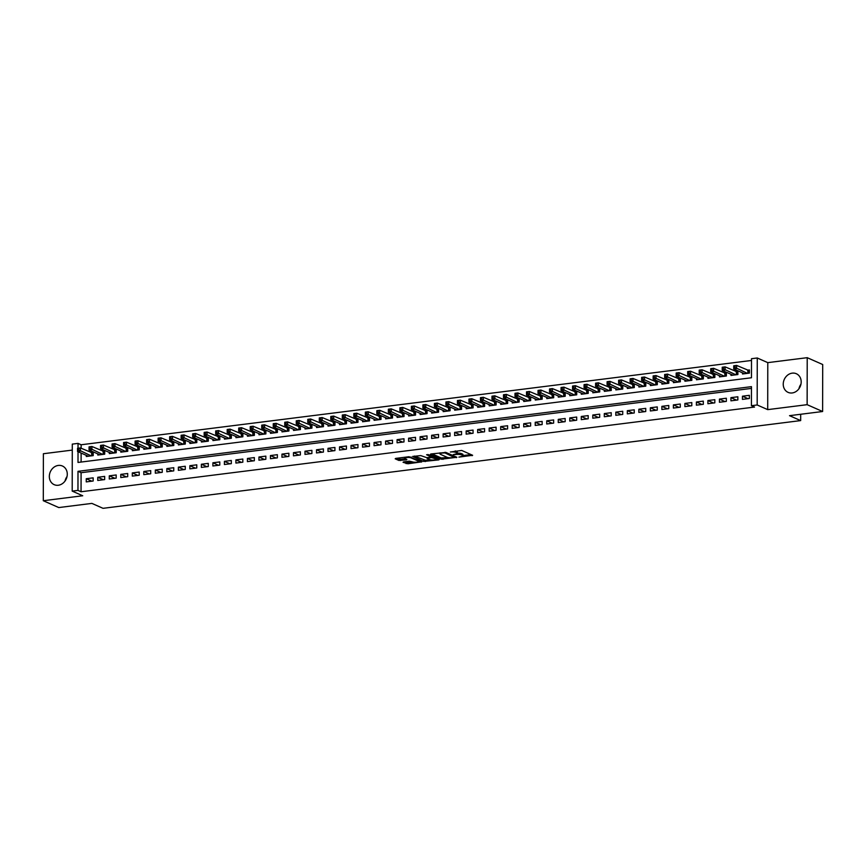 <?xml version="1.0" encoding="UTF-8"?>
<svg xmlns="http://www.w3.org/2000/svg" width="866" height="866" viewBox="0 0 866 866"><rect width="100%" height="100%" fill="white"/><g stroke="black" fill="none" stroke-linecap="round" stroke-linejoin="round"><path stroke-width="1.3" d="M458.893 457.118L472.63 455.289L461.697 450.45L450.352 452.009A4.103 0.974 -179.9 0 1 455.917 452.42L456.826 452.821A4.103 0.974 -179.9 0 1 457.313 453.286A4.103 0.974 -179.9 0 1 455.159 454.13L453.232 454.618L456.003 454.509A4.103 0.974 -179.9 0 1 461.567 454.921L462.476 455.321A4.103 0.974 -179.9 0 1 462.964 455.776A4.103 0.974 -179.9 0 1 460.809 456.631L458.893 457.118M58.293 485.252A10.197 8.725 -66.2 0 0 67.028 476.571A10.197 8.725 -66.2 0 0 62.428 466.016A10.197 8.725 -66.2 0 0 58.325 465.432A10.197 8.725 -66.2 0 0 49.578 474.113A10.197 8.725 -66.2 0 0 54.19 484.668A10.197 8.725 -66.2 0 0 58.293 485.252M792.195 392.958A10.197 8.725 -66.2 0 0 800.931 384.288A10.197 8.725 -66.2 0 0 796.33 373.722A10.197 8.725 -66.2 0 0 792.228 373.149A10.197 8.725 -66.2 0 0 783.492 381.819A10.197 8.725 -66.2 0 0 788.092 392.374A10.197 8.725 -66.2 0 0 792.195 392.958M403.588 461.881L403.058 462.292L407.875 463.775L421.883 461.827L409.044 456.728L395.719 458.395L395.188 458.807L398.901 460.452L406.349 459.857L406.868 459.445L405.028 458.634A3.432 0.812 -179.9 0 1 404.617 458.255A3.432 0.812 -179.9 0 1 407.215 457.465A3.432 0.812 -179.9 0 1 411.069 457.876L418.278 461.058A3.432 0.812 -179.9 0 1 418.689 461.448A3.432 0.812 -179.9 0 1 416.091 462.228A3.432 0.812 -179.9 0 1 412.227 461.816L409.293 461.167L403.588 461.881M751.45 388.401L81.09 472.706L81.058 491.758L77.962 490.383L72.203 491.109L72.289 444.117L78.037 443.392L78.027 448.242M822.613 411.512L807.134 404.671L807.22 357.68L822.7 364.521L822.613 411.512L789.521 415.669L800.671 420.595L103.022 508.32L91.883 503.395L58.78 507.563L43.3 500.721L82.725 495.763L72.203 491.109M807.22 357.68L767.785 362.637L767.709 409.629L807.134 404.671M767.709 409.629L757.176 404.974L751.428 405.699L751.461 386.647L77.994 471.331L77.962 490.383M81.058 491.758L754.524 407.063L751.428 405.699M441.281 459.229L456.869 457.27L445.925 452.431L430.857 453.979L430.337 454.39L441.281 459.229L441.281 457.962L447.765 457.486M438.781 459.889L423.701 461.437L412.606 456.458L420.735 455.603L426.906 457.692L431.365 456.945L426.592 454.758L428.172 454.563L439.3 459.478L438.781 459.889L438.781 459.251M72.279 450.093L43.387 453.73L43.3 500.721M86.297 455.354L86.297 456.49L93.203 455.624L93.203 452.453L91.19 452.702M97.815 453.903L97.804 455.051L104.71 454.174L104.721 451.002L102.708 451.251M109.322 452.453L109.322 453.6L116.228 452.734L116.228 449.551L114.215 449.811M120.829 451.013L120.829 452.149L127.735 451.283L127.746 448.112L125.732 448.361M132.346 449.562L132.346 450.699L139.253 449.833L139.253 446.661L137.239 446.91M143.853 448.112L143.853 449.259L150.76 448.382L150.771 445.211L148.757 445.46M155.371 446.661L155.371 447.809L162.278 446.943L162.278 443.76L160.264 444.02M166.878 445.221L166.878 446.358L173.785 445.492L173.795 442.32L171.782 442.569M178.396 443.771L178.396 444.908L185.302 444.041L185.302 440.87L183.289 441.119M189.903 442.32L189.903 443.468L196.809 442.591L196.82 439.419L194.807 439.679M201.421 440.87L201.421 442.017L208.327 441.151L208.327 437.969L206.314 438.228M212.928 439.43L212.928 440.567L219.834 439.701L219.845 436.529L217.831 436.778M224.446 437.98L224.446 439.116L231.352 438.25L231.352 435.078L229.338 435.327M235.953 436.529L235.953 437.676L242.859 436.8L242.87 433.628L240.856 433.888M247.47 435.078L247.47 436.226L254.377 435.36L254.377 432.177L252.363 432.437M258.977 433.639L258.977 434.775L265.884 433.909L265.894 430.738L263.881 430.987M270.495 432.188L270.495 433.336L277.401 432.459L277.401 429.287L275.388 429.536M282.002 430.738L282.002 431.885L288.908 431.019L288.919 427.836L286.906 428.096M293.52 429.287L293.52 430.434L300.426 429.568L300.426 426.397L298.413 426.646M305.027 427.847L305.027 428.984L311.933 428.118L311.944 424.946L309.931 425.195M316.545 426.397L316.545 427.544L323.451 426.667L323.451 423.496L321.438 423.745M328.052 424.946L328.052 426.094L334.958 425.228L334.969 422.045L332.955 422.305M339.569 423.506L339.569 424.643L346.476 423.777L346.476 420.605L344.462 420.854M351.076 422.056L351.076 423.193L357.983 422.327L357.994 419.155L355.98 419.404M362.594 420.605L362.594 421.753L369.501 420.876L369.501 417.704L367.487 417.964M374.101 419.155L374.101 420.302L381.008 419.436L381.018 416.254L378.994 416.514M385.619 417.715L385.608 418.852L392.525 417.986L392.525 414.814L390.512 415.063M397.126 416.265L397.126 417.401L404.032 416.535L404.043 413.363L402.019 413.612M408.644 414.814L408.633 415.961L415.55 415.085L415.55 411.913L413.537 412.173M420.151 413.363L420.151 414.511L427.057 413.645L427.068 410.462L425.044 410.722M431.669 411.924L431.658 413.06L438.575 412.194L438.575 409.023L436.561 409.272M443.175 410.473L443.175 411.621L450.082 410.744L450.093 407.572L448.068 407.821M454.693 409.023L454.682 410.17L461.589 409.304L461.6 406.122L459.586 406.381M466.2 407.572L466.2 408.72L473.107 407.854L473.107 404.682L471.093 404.931M477.718 406.132L477.707 407.269L484.614 406.403L484.624 403.231L482.611 403.48M489.225 404.682L489.225 405.829L496.131 404.952L496.131 401.781L494.118 402.03M500.743 403.231L500.732 404.379L507.638 403.513L507.649 400.33L505.636 400.59M512.25 401.792L512.25 402.928L519.156 402.062L519.156 398.89L517.143 399.139M523.757 400.341L523.757 401.478L530.663 400.612L530.674 397.44L528.661 397.689M535.275 398.89L535.275 400.038L542.181 399.161L542.181 395.989L540.168 396.249M546.782 397.44L546.782 398.587L553.688 397.721L553.699 394.539L551.685 394.799M558.299 396L558.299 397.137L565.206 396.271L565.206 393.099L563.192 393.348M569.806 394.55L569.806 395.686L576.713 394.82L576.724 391.649L574.71 391.897M581.324 393.099L581.324 394.246L588.231 393.37L588.231 390.198L586.217 390.458M592.831 391.649L592.831 392.796L599.737 391.93L599.748 388.747L597.735 389.007M604.349 390.209L604.349 391.345L611.255 390.479L611.255 387.308L609.242 387.557M615.856 388.758L615.856 389.906L622.762 389.029L622.773 385.857L620.76 386.106M627.374 387.308L627.374 388.455L634.28 387.589L634.28 384.407L632.267 384.666M638.881 385.857L638.881 387.005L645.787 386.139L645.798 382.956L643.784 383.216M650.398 384.417L650.398 385.554L657.305 384.688L657.305 381.516L655.291 381.765M661.905 382.967L661.905 384.114L668.812 383.237L668.823 380.066L666.809 380.315M673.423 381.516L673.423 382.664L680.33 381.798L680.33 378.615L678.316 378.875M684.93 380.077L684.93 381.213L691.837 380.347L691.847 377.175L689.834 377.424M696.448 378.626L696.448 379.763L703.354 378.897L703.354 375.725L701.341 375.974M707.955 377.175L707.955 378.323L714.861 377.446L714.872 374.274L712.859 374.523M719.473 375.725L719.473 376.872L726.379 376.006L726.379 372.824L724.366 373.084M730.98 374.285L730.98 375.422L737.886 374.556L737.897 371.384L735.883 371.633M742.443 399.378L749.361 398.512L749.361 395.329L742.454 396.206L742.443 399.378M730.936 400.828L737.843 399.951L737.854 396.78L730.936 397.646L730.936 400.828M719.419 402.268L726.336 401.402L726.336 398.23L719.43 399.096L719.419 402.268M707.912 403.718L714.818 402.852L714.829 399.681L707.912 400.547L707.912 403.718M696.394 405.169L703.311 404.303L703.311 401.12L696.405 401.997L696.394 405.169M684.887 406.619L691.793 405.743L691.804 402.571L684.898 403.437L684.887 406.619M673.38 408.059L680.286 407.193L680.286 404.021L673.38 404.887L673.38 408.059M661.862 409.51L668.769 408.644L668.779 405.461L661.873 406.338L661.862 409.51M650.355 410.96L657.262 410.094L657.262 406.912L650.355 407.778L650.355 410.96M638.837 412.4L645.744 411.534L645.755 408.362L638.848 409.228L638.837 412.4M627.33 413.851L634.237 412.985L634.237 409.813L627.33 410.679L627.33 413.851M615.813 415.301L622.719 414.435L622.73 411.253L615.823 412.129L615.813 415.301M604.306 416.752L611.212 415.875L611.212 412.703L604.306 413.569L604.306 416.752M592.788 418.191L599.694 417.325L599.705 414.154L592.799 415.02L592.788 418.191M581.281 419.642L588.187 418.776L588.187 415.604L581.281 416.47L581.281 419.642M569.763 421.093L576.669 420.226L576.68 417.044L569.774 417.921L569.763 421.093M558.256 422.543L565.162 421.666L565.162 418.495L558.256 419.361L558.256 422.543M546.738 423.983L553.645 423.117L553.655 419.945L546.749 420.811L546.738 423.983M535.231 425.433L542.138 424.567L542.138 421.396L535.231 422.262L535.231 425.433M523.714 426.884L530.62 426.018L530.631 422.835L523.724 423.712L523.714 426.884M512.207 428.334L519.113 427.458L519.113 424.286L512.207 425.152L512.207 428.334M500.689 429.774L507.595 428.908L507.606 425.736L500.7 426.602L500.689 429.774M489.182 431.225L496.088 430.359L496.088 427.176L489.182 428.053L489.182 431.225M477.664 432.675L484.57 431.809L484.581 428.627L477.675 429.493L477.664 432.675M466.157 434.126L473.063 433.249L473.063 430.077L466.157 430.943L466.157 434.126M454.639 435.566L461.546 434.7L461.556 431.528L454.65 432.394L454.639 435.566M443.132 437.016L450.039 436.15L450.039 432.968L443.132 433.844L443.132 437.016M431.614 438.467L438.521 437.59L438.532 434.418L431.625 435.284L431.614 438.467M420.107 439.906L427.014 439.04L427.014 435.869L420.107 436.735L420.107 439.906M408.59 441.357L415.496 440.491L415.507 437.319L408.6 438.185L408.59 441.357M397.083 442.807L403.989 441.941L403.989 438.759L397.083 439.636L397.083 442.807M385.565 444.258L392.471 443.381L392.482 440.209L385.576 441.075L385.565 444.258M374.058 445.698L380.964 444.832L380.975 441.66L374.058 442.526L374.058 445.698M362.54 447.148L369.457 446.282L369.457 443.111L362.551 443.977L362.54 447.148M351.033 448.599L357.939 447.733L357.95 444.55L351.033 445.427L351.033 448.599M339.515 450.049L346.432 449.173L346.432 446.001L339.526 446.867L339.515 450.049M328.008 451.489L334.915 450.623L334.925 447.451L328.008 448.317L328.008 451.489M316.491 452.94L323.408 452.074L323.408 448.891L316.501 449.768L316.491 452.94M304.984 454.39L311.89 453.524L311.901 450.342L304.984 451.208L304.984 454.39M293.477 455.841L300.383 454.964L300.383 451.792L293.477 452.658L293.477 455.841M281.959 457.28L288.865 456.414L288.876 453.243L281.97 454.109L281.959 457.28M270.452 458.731L277.358 457.865L277.358 454.682L270.452 455.559L270.452 458.731M258.934 460.182L265.84 459.305L265.851 456.133L258.945 456.999L258.934 460.182M247.427 461.621L254.333 460.755L254.333 457.584L247.427 458.45L247.427 461.621M235.909 463.072L242.816 462.206L242.826 459.034L235.92 459.9L235.909 463.072M224.402 464.522L231.309 463.656L231.309 460.474L224.402 461.351L224.402 464.522M212.884 465.973L219.791 465.096L219.802 461.924L212.895 462.79L212.884 465.973M201.377 467.413L208.284 466.547L208.284 463.375L201.377 464.241L201.377 467.413M189.86 468.863L196.766 467.997L196.777 464.825L189.871 465.692L189.86 468.863M178.353 470.314L185.259 469.448L185.259 466.265L178.353 467.142L178.353 470.314M166.835 471.764L173.741 470.887L173.752 467.716L166.846 468.582L166.835 471.764M155.328 473.204L162.234 472.338L162.234 469.166L155.328 470.032L155.328 473.204M143.81 474.655L150.716 473.789L150.727 470.617L143.821 471.483L143.81 474.655M132.303 476.105L139.209 475.239L139.209 472.057L132.303 472.923L132.303 476.105M120.785 477.556L127.692 476.679L127.703 473.507L120.796 474.373L120.785 477.556M109.278 478.995L116.185 478.129L116.185 474.958L109.278 475.824L109.278 478.995M97.761 480.446L104.667 479.58L104.678 476.397L97.771 477.274L97.761 480.446M93.16 477.848L86.254 478.714L86.254 481.897L93.16 481.02L93.16 477.848M751.504 360.462L81.133 444.767L81.133 448.252M81.123 453.059L81.101 462.054M742.498 372.835L742.498 373.971L749.404 373.105L749.404 369.934L747.39 370.183M800.671 420.595L800.682 414.262M800.725 385.099L800.725 384.536M81.133 444.767L78.037 443.392M78.027 451.695L78.005 462.444L751.472 377.76L751.504 358.708L757.263 357.983L757.176 404.974M767.785 362.637L757.263 357.983M81.09 472.706L77.994 471.331M742.454 396.206L748.051 398.674M730.936 397.646L736.533 400.124M719.43 399.096L725.026 401.564M707.912 400.547L713.508 403.015M696.405 401.997L702.001 404.465M684.898 403.437L690.483 405.916M673.38 404.887L678.976 407.356M661.873 406.338L667.459 408.806M650.355 407.778L655.952 410.257M638.848 409.228L644.434 411.696M627.33 410.679L632.927 413.147M615.823 412.129L621.409 414.598M604.306 413.569L609.902 416.048M592.799 415.02L598.384 417.488M581.281 416.47L586.877 418.938M569.774 417.921L575.36 420.389M558.256 419.361L563.853 421.839M546.749 420.811L552.335 423.279M535.231 422.262L540.828 424.73M523.724 423.712L529.31 426.18M512.207 425.152L517.803 427.631M500.7 426.602L506.285 429.071M489.182 428.053L494.778 430.521M477.675 429.493L483.26 431.972M466.157 430.943L471.754 433.411M454.65 432.394L460.236 434.862M443.132 433.844L448.729 436.312M431.625 435.284L437.211 437.763M420.107 436.735L425.704 439.203M408.6 438.185L414.186 440.653M397.083 439.636L402.679 442.104M385.576 441.075L391.161 443.554M374.058 442.526L379.654 444.994M362.551 443.977L368.137 446.445M351.033 445.427L356.63 447.895M339.526 446.867L345.123 449.346M328.008 448.317L333.605 450.785M316.501 449.768L322.098 452.236M304.984 451.208L310.58 453.687M293.477 452.658L299.073 455.126M281.97 454.109L287.555 456.577M270.452 455.559L276.048 458.027M258.945 456.999L264.531 459.478M247.427 458.45L253.024 460.918M235.92 459.9L241.506 462.368M224.402 461.351L229.999 463.819M212.895 462.79L218.481 465.269M201.377 464.241L206.974 466.709M189.871 465.692L195.456 468.16M178.353 467.142L183.949 469.61M166.846 468.582L172.431 471.061M155.328 470.032L160.924 472.5M143.821 471.483L149.407 473.951M132.303 472.923L137.9 475.402M120.796 474.373L126.382 476.852M109.278 475.824L114.875 478.292M97.771 477.274L103.357 479.742M86.254 478.714L91.85 481.193M798.95 388.726A10.197 8.725 113.8 0 1 800.953 384.212M65.047 481.02A10.197 8.725 113.8 0 1 67.05 476.506M462.964 455.776L462.974 454.509A4.103 0.974 -179.9 0 0 462.476 454.044L462.476 455.321M457.313 453.135A4.103 0.974 -179.9 0 1 461.567 453.643L462.476 454.044M457.313 453.286L457.313 452.009A4.103 0.974 -179.9 0 0 456.826 451.554L456.826 452.821M455.202 450.915A4.103 0.974 -179.9 0 1 455.917 451.143L456.826 451.554M462.974 455.57L471.007 454.563M431.961 453.838L441.281 457.962M454.249 457.454L445.016 452.929L442.158 453.048A4.103 0.974 -179.9 0 0 440.004 453.892A4.103 0.974 -179.9 0 0 440.491 454.358L447.051 457.259A4.103 0.974 -179.9 0 0 452.615 457.659L454.249 457.454M437.666 458.753L436.226 458.937M430.088 459.705L425.444 460.29L425.444 461.567M414.392 456.046L425.444 460.29M429.774 459.597A3.432 0.812 -179.9 0 0 433.628 460.008A3.432 0.812 -179.9 0 0 436.226 459.218A3.432 0.812 -179.9 0 0 435.815 458.839L431.539 457.584L427.079 458.33L429.774 459.597M432.069 456.285L431.539 457.584M396.823 458.266L400.644 459.305L405.234 458.731M404.693 461.74L407.875 462.498L412.508 461.924M418.689 461.145L420.097 460.961M733.794 367.541L734.942 367.4L734.942 366.134L733.794 366.275L733.729 368.959L733.74 365.788L736.62 365.42L736.609 368.602L733.729 368.959L744.511 373.722M749.404 370.735L736.62 365.42L734.942 366.134M747.39 373.365L734.942 367.4M722.276 368.992L723.435 368.851L723.435 367.574L722.287 367.725L722.222 370.41L722.222 367.238L725.102 366.87L725.102 370.042L722.222 370.41L732.993 375.173M737.897 372.185L725.102 366.87L723.435 367.574M735.873 374.805L723.435 368.851M710.769 370.442L711.917 370.291L711.917 369.024L710.769 369.165L710.705 371.86L710.715 368.678L713.595 368.321L713.584 371.492L710.705 371.86L721.486 376.613M726.379 373.636L713.595 368.321L711.917 369.024M724.366 376.255L711.917 370.291M699.252 371.882L700.41 371.741L700.41 370.475L699.263 370.616L699.198 373.3L699.198 370.128L702.077 369.771L702.077 372.943L699.198 373.3L709.968 378.063M714.872 375.075L702.077 369.771L700.41 370.475M712.848 377.706L700.41 371.741M687.745 373.333L688.892 373.192L688.892 371.915L687.745 372.066L687.68 374.751L687.691 371.579L690.57 371.211L690.559 374.393L687.68 374.751L698.461 379.514M703.354 376.526L690.57 371.211L688.892 371.915M701.341 379.156L688.892 373.192M676.227 374.783L677.385 374.642L677.385 373.365L676.238 373.517L676.173 376.201L676.173 373.019L679.052 372.661L679.052 375.833L676.173 376.201L686.944 380.964M691.847 377.977L679.052 372.661L677.385 373.365M689.823 380.596L677.385 374.642M664.72 376.234L665.867 376.082L665.867 374.816L664.72 374.956L664.655 377.652L664.666 374.469L667.545 374.112L667.534 377.284L664.655 377.652L675.437 382.404M680.33 379.427L667.545 374.112L665.867 374.816M678.316 382.047L665.867 376.082M653.202 377.673L654.36 377.533L654.36 376.266L653.213 376.407L653.148 379.091L653.148 375.92L656.027 375.563L656.027 378.734L653.148 379.091L663.919 383.855M668.823 380.867L656.027 375.563L654.36 376.266M666.798 383.497L654.36 377.533M641.695 379.124L642.843 378.983L642.843 377.706L641.695 377.857L641.63 380.542L641.641 377.37L644.52 377.002L644.51 380.185L641.63 380.542L652.412 385.305M657.305 382.317L644.52 377.002L642.843 377.706M655.291 384.937L642.843 378.983M630.177 380.575L631.336 380.423L631.336 379.156L630.188 379.308L630.123 381.993L630.123 378.81L633.003 378.453L633.003 381.625L630.123 381.993L640.894 386.756M645.798 383.768L633.003 378.453L631.336 379.156M643.774 386.388L631.336 380.423M618.67 382.025L619.818 381.874L619.829 380.607L618.67 380.748L618.605 383.432L618.616 380.261L621.496 379.903L621.485 383.075L618.605 383.432L629.387 388.195M634.28 385.208L621.496 379.903L619.829 380.607M632.267 387.838L619.818 381.874M607.153 383.465L608.311 383.324L608.311 382.058L607.163 382.198L607.098 384.883L607.098 381.711L609.978 381.343L609.978 384.526L607.098 384.883L617.869 389.646M622.773 386.658L609.978 381.343L608.311 382.058M620.749 389.289L608.311 383.324M595.646 384.915L596.793 384.775L596.804 383.497L595.646 383.649L595.581 386.333L595.592 383.162L598.471 382.794L598.46 385.965L595.581 386.333L606.362 391.096M611.255 388.109L598.471 382.794L596.804 383.497M609.242 390.728L596.793 384.775M584.128 386.366L585.286 386.214L585.286 384.948L584.139 385.089L584.074 387.784L584.074 384.601L586.953 384.244L586.953 387.416L584.074 387.784L594.845 392.547M599.748 389.559L586.953 384.244L585.286 384.948M597.724 392.179L585.286 386.214M572.621 387.816L573.768 387.665L573.779 386.398L572.621 386.539L572.556 389.224L572.567 386.052L575.446 385.695L575.435 388.866L572.556 389.224L583.338 393.987M588.231 390.999L575.446 385.695L573.779 386.398M586.217 393.629L573.768 387.665M561.114 389.256L562.261 389.115L562.261 387.849L561.114 387.99L561.049 390.674L561.049 387.503L563.928 387.134L563.928 390.317L561.049 390.674L571.82 395.437M576.724 392.45L563.928 387.134L562.261 387.849M574.699 395.08L562.261 389.115M549.596 390.707L550.744 390.566L550.754 389.289L549.596 389.44L549.531 392.125L549.542 388.953L552.421 388.585L552.411 391.757L549.531 392.125L560.313 396.888M565.206 393.9L552.421 388.585L550.754 389.289M563.192 396.52L550.744 390.566M538.089 392.157L539.237 392.006L539.237 390.739L538.089 390.88L538.024 393.575L538.035 390.393L540.904 390.036L540.904 393.207L538.024 393.575L548.795 398.338M553.699 395.351L540.904 390.036L539.237 390.739M551.674 397.97L539.237 392.006M526.571 393.597L527.719 393.456L527.73 392.19L526.571 392.33L526.517 395.015L526.517 391.843L529.397 391.486L529.386 394.658L526.517 395.015L537.288 399.778M542.181 396.79L529.397 391.486L527.73 392.19M540.168 399.421L527.719 393.456M515.064 395.048L516.212 394.907L516.212 393.629L515.064 393.781L514.999 396.466L515.01 393.294L517.879 392.926L517.879 396.108L514.999 396.466L525.77 401.229M530.674 398.241L517.879 392.926L516.212 393.629M528.65 400.871L516.212 394.907M503.547 396.498L504.694 396.357L504.705 395.08L503.547 395.232L503.492 397.916L503.492 394.744L506.372 394.376L506.361 397.548L503.492 397.916L514.263 402.679M519.156 399.691L506.372 394.376L504.705 395.08M517.143 402.311L504.694 396.357M492.04 397.949L493.187 397.797L493.187 396.531L492.04 396.671L491.975 399.367L491.985 396.184L494.854 395.827L494.854 398.999L491.975 399.367L502.745 404.119M507.649 401.142L494.854 395.827L493.187 396.531M505.625 403.762L493.187 397.797M480.522 399.388L481.669 399.248L481.68 397.981L480.522 398.122L480.468 400.806L480.468 397.635L483.347 397.278L483.336 400.449L480.468 400.806L491.239 405.569M496.131 402.582L483.347 397.278L481.68 397.981M494.118 405.212L481.669 399.248M469.015 400.839L470.162 400.698L470.162 399.421L469.015 399.572L468.95 402.257L468.961 399.085L471.829 398.717L471.829 401.9L468.95 402.257L479.721 407.02M484.624 404.032L471.829 398.717L470.162 399.421M482.6 406.652L470.162 400.698M457.497 402.289L458.655 402.138L458.655 400.871L457.497 401.023L457.443 403.708L457.443 400.525L460.322 400.168L460.311 403.34L457.443 403.708L468.214 408.471M473.107 405.483L460.322 400.168L458.655 400.871M471.093 408.103L458.655 402.138M445.99 403.74L447.137 403.588L447.137 402.322L445.99 402.463L445.925 405.147L445.936 401.976L448.815 401.618L448.805 404.79L445.925 405.147L456.707 409.91M461.6 406.923L448.815 401.618L447.137 402.322M459.575 409.553L447.137 403.588M434.472 405.18L435.63 405.039L435.63 403.772L434.472 403.913L434.418 406.598L434.418 403.426L437.298 403.058L437.298 406.241L434.418 406.598L445.189 411.361M450.082 408.373L437.298 403.058L435.63 403.772M448.068 411.004L435.63 405.039M422.965 406.63L424.113 406.49L424.113 405.212L422.965 405.364L422.9 408.048L422.911 404.877L425.791 404.509L425.78 407.691L422.9 408.048L433.682 412.811M438.575 409.824L425.791 404.509L424.113 405.212M436.551 412.443L424.113 406.49M411.447 408.081L412.606 407.929L412.606 406.663L411.447 406.804L411.393 409.499L411.393 406.316L414.273 405.959L414.273 409.131L411.393 409.499L422.164 414.262M427.057 411.274L414.273 405.959L412.606 406.663M425.044 413.894L412.606 407.929M399.94 409.531L401.088 409.38L401.088 408.113L399.94 408.254L399.875 410.939L399.886 407.767L402.766 407.41L402.755 410.581L399.875 410.939L410.657 415.702M415.55 412.714L402.766 407.41L401.088 408.113M413.526 415.344L401.088 409.38M388.423 410.971L389.581 410.83L389.581 409.564L388.423 409.705L388.369 412.389L388.369 409.217L391.248 408.849L391.248 412.032L388.369 412.389L399.139 417.152M404.032 414.165L391.248 408.849L389.581 409.564M402.019 416.795L389.581 410.83M376.916 412.422L378.063 412.281L378.063 411.004L376.916 411.155L376.851 413.84L376.862 410.668L379.741 410.3L379.73 413.472L376.851 413.84L387.632 418.603M392.525 415.615L379.741 410.3L378.063 411.004M390.501 418.235L378.063 412.281M365.398 413.872L366.556 413.721L366.556 412.454L365.398 412.595L365.344 415.29L365.344 412.108L368.223 411.751L368.223 414.922L365.344 415.29L376.115 420.053M381.008 417.066L368.223 411.751L366.556 412.454M378.994 419.685L366.556 413.721M353.891 415.312L355.038 415.171L355.038 413.905L353.891 414.045L353.826 416.73L353.837 413.558L356.716 413.201L356.705 416.373L353.826 416.73L364.608 421.493M369.501 418.505L356.716 413.201L355.038 413.905M367.476 421.136L355.038 415.171M342.373 416.762L343.531 416.622L343.531 415.355L342.384 415.496L342.319 418.181L342.319 415.009L345.198 414.641L345.198 417.823L342.319 418.181L353.09 422.944M357.983 419.956L345.198 414.641L343.531 415.355M355.969 422.586L343.531 416.622M330.866 418.213L332.014 418.072L332.014 416.795L330.866 416.947L330.801 419.631L330.812 416.459L333.691 416.091L333.681 419.263L330.801 419.631L341.583 424.394M346.476 421.406L333.691 416.091L332.014 416.795M344.462 424.026L332.014 418.072M319.348 419.664L320.507 419.512L320.507 418.246L319.359 418.386L319.294 421.082L319.294 417.899L322.174 417.542L322.174 420.714L319.294 421.082L330.065 425.834M334.969 422.857L322.174 417.542L320.507 418.246M332.945 425.477L320.507 419.512M307.841 421.103L308.989 420.963L308.989 419.696L307.841 419.837L307.776 422.521L307.787 419.35L310.667 418.992L310.656 422.164L307.776 422.521L318.558 427.284M323.451 424.297L310.667 418.992L308.989 419.696M321.438 426.927L308.989 420.963M296.324 422.554L297.482 422.413L297.482 421.136L296.334 421.287L296.269 423.972L296.269 420.8L299.149 420.432L299.149 423.615L296.269 423.972L307.04 428.735M311.944 425.747L299.149 420.432L297.482 421.136M309.92 428.367L297.482 422.413M284.817 424.004L285.964 423.853L285.964 422.586L284.817 422.738L284.752 425.423L284.762 422.24L287.642 421.883L287.631 425.054L284.752 425.423L295.533 430.185M300.426 427.198L287.642 421.883L285.964 422.586M298.413 429.817L285.964 423.853M273.299 425.455L274.457 425.303L274.457 424.037L273.31 424.178L273.245 426.862L273.245 423.69L276.124 423.333L276.124 426.505L273.245 426.862L284.016 431.625M288.919 428.638L276.124 423.333L274.457 424.037M286.895 431.268L274.457 425.303M261.792 426.895L262.939 426.754L262.939 425.487L261.792 425.628L261.727 428.313L261.738 425.141L264.617 424.773L264.606 427.956L261.727 428.313L272.509 433.076M277.401 430.088L264.617 424.773L262.939 425.487M275.388 432.719L262.939 426.754M250.274 428.345L251.432 428.205L251.432 426.927L250.285 427.079L250.22 429.763L250.22 426.592L253.099 426.224L253.099 429.406L250.22 429.763L260.991 434.526M265.894 431.539L253.099 426.224L251.432 426.927M263.87 434.158L251.432 428.205M238.767 429.796L239.914 429.644L239.914 428.378L238.767 428.518L238.702 431.214L238.713 428.031L241.592 427.674L241.582 430.846L238.702 431.214L249.484 435.977M254.377 432.989L241.592 427.674L239.914 428.378M252.363 435.609L239.914 429.644M227.249 431.246L228.407 431.095L228.407 429.828L227.26 429.969L227.195 432.654L227.195 429.482L230.075 429.125L230.075 432.296L227.195 432.654L237.966 437.417M242.87 434.429L230.075 429.125L228.407 429.828M240.845 437.059L228.407 431.095M215.742 432.686L216.89 432.545L216.901 431.279L215.742 431.42L215.677 434.104L215.688 430.932L218.568 430.564L218.557 433.747L215.677 434.104L226.459 438.867M231.352 435.879L218.568 430.564L216.901 431.279M229.338 438.51L216.89 432.545M204.224 434.137L205.383 433.996L205.383 432.719L204.235 432.87L204.17 435.555L204.17 432.383L207.05 432.015L207.05 435.187L204.17 435.555L214.941 440.318M219.845 437.33L207.05 432.015L205.383 432.719M217.821 439.95L205.383 433.996M192.717 435.587L193.865 435.436L193.876 434.169L192.717 434.31L192.653 437.005L192.663 433.823L195.543 433.465L195.532 436.637L192.653 437.005L203.434 441.768M208.327 438.781L195.543 433.465L193.876 434.169M206.314 441.4L193.865 435.436M181.2 437.027L182.358 436.886L182.358 435.62L181.21 435.76L181.146 438.445L181.146 435.273L184.025 434.916L184.025 438.088L181.146 438.445L191.916 443.208M196.82 440.22L184.025 434.916L182.358 435.62M194.796 442.851L182.358 436.886M169.693 438.477L170.84 438.337L170.851 437.07L169.693 437.211L169.628 439.896L169.639 436.724L172.518 436.356L172.507 439.538L169.628 439.896L180.409 444.659M185.302 441.671L172.518 436.356L170.851 437.07M183.289 444.301L170.84 438.337M158.186 439.928L159.333 439.787L159.333 438.51L158.186 438.661L158.121 441.346L158.121 438.174L161 437.806L161 440.978L158.121 441.346L168.892 446.109M173.795 443.121L161 437.806L159.333 438.51M171.771 445.741L159.333 439.787M146.668 441.379L147.815 441.227L147.826 439.96L146.668 440.101L146.603 442.797L146.614 439.614L149.493 439.257L149.482 442.429L146.603 442.797L157.385 447.549M162.278 444.572L149.493 439.257L147.826 439.96M160.264 447.192L147.815 441.227M135.161 442.818L136.308 442.678L136.308 441.411L135.161 441.552L135.096 444.236L135.107 441.065L137.975 440.707L137.975 443.879L135.096 444.236L145.867 448.999M150.771 446.012L137.975 440.707L136.308 441.411M148.746 448.642L136.308 442.678M123.643 444.269L124.791 444.128L124.801 442.851L123.643 443.002L123.589 445.687L123.589 442.515L126.468 442.147L126.458 445.33L123.589 445.687L134.36 450.45M139.253 447.462L126.468 442.147L124.801 442.851M137.239 450.093L124.791 444.128M112.136 445.719L113.284 445.579L113.284 444.301L112.136 444.453L112.071 447.137L112.082 443.955L114.951 443.598L114.951 446.769L112.071 447.137L122.842 451.9M127.746 448.913L114.951 443.598L113.284 444.301M125.722 451.532L113.284 445.579M100.618 447.17L101.766 447.018L101.777 445.752L100.618 445.893L100.564 448.588L100.564 445.405L103.444 445.048L103.433 448.22L100.564 448.588L111.335 453.34M116.228 450.352L103.444 445.048L101.777 445.752M114.215 452.983L101.766 447.018M89.111 448.61L90.259 448.469L90.259 447.202L89.111 447.343L89.046 450.028L89.057 446.856L91.926 446.499L91.926 449.671L89.046 450.028L99.817 454.791M104.721 451.803L91.926 446.499L90.259 447.202M102.697 454.434L90.259 448.469M77.594 450.06L78.741 449.919L78.752 448.642L77.594 448.794L77.539 451.478L77.539 448.307L80.419 447.939L80.408 451.121L77.539 451.478L88.31 456.241M93.203 453.254L80.419 447.939L78.752 448.642M91.19 455.873L78.741 449.919M461.567 453.643L461.567 454.921M455.917 451.143L455.917 452.42M472.111 455.051L472.111 455.7M456.35 457.031L456.35 457.681M443.013 458.082L443.013 459.359M454.618 456.274L454.618 457.172M445.016 452.279L445.016 452.929M423.712 460.171L423.701 461.437M431.214 455.906L431.214 456.804M435.815 457.941L435.815 458.839M433.281 456.815L433.281 457.713M418.278 460.16L418.278 461.058M411.079 456.977L411.069 457.876M406.349 459.218L406.349 459.857M400.644 459.305L400.633 460.582M398.901 459.175L398.901 460.452M421.201 461.459L421.201 462.098M407.875 462.498L407.875 463.775M406.132 462.379L406.132 463.646M748.202 370.496L748.192 373.257M747.888 370.41L747.878 373.3M736.685 371.947L736.685 374.707M736.371 371.85L736.371 374.751M725.178 373.387L725.167 376.158M724.864 373.3L724.853 376.19M713.66 374.837L713.66 377.598M713.346 374.751L713.346 377.641M702.153 376.288L702.142 379.048M701.839 376.19L701.828 379.091M690.635 377.738L690.635 380.499M690.321 377.641L690.321 380.542M679.128 379.178L679.117 381.949M678.814 379.091L678.803 381.982M667.61 380.629L667.61 383.389M667.296 380.542L667.296 383.432M656.103 382.079L656.103 384.84M655.789 381.982L655.779 384.883M644.585 383.53L644.585 386.29M644.272 383.432L644.272 386.323M633.078 384.969L633.078 387.741M632.765 384.883L632.754 387.773M621.561 386.42L621.561 389.18M621.247 386.333L621.247 389.224M610.054 387.871L610.054 390.631M609.74 387.773L609.74 390.674M598.547 389.321L598.536 392.082M598.222 389.224L598.222 392.114M587.029 390.761L587.029 393.521M586.715 390.674L586.715 393.565M575.522 392.211L575.511 394.972M575.208 392.125L575.197 395.015M564.004 393.662L564.004 396.422M563.69 393.565L563.69 396.466M552.497 395.102L552.486 397.873M552.183 395.015L552.172 397.905M540.979 396.552L540.979 399.313M540.665 396.466L540.665 399.356M529.472 398.003L529.462 400.763M529.158 397.905L529.148 400.806M517.955 399.453L517.955 402.214M517.641 399.356L517.641 402.257M506.448 400.893L506.437 403.664M506.134 400.806L506.123 403.697M494.93 402.344L494.93 405.104M494.616 402.257L494.616 405.147M483.423 403.794L483.412 406.555M483.109 403.697L483.098 406.598M471.905 405.245L471.905 408.005M471.591 405.147L471.591 408.038M460.398 406.684L460.387 409.456M460.084 406.598L460.073 409.488M448.88 408.135L448.88 410.895M448.566 408.048L448.566 410.939M437.373 409.586L437.362 412.346M437.059 409.488L437.049 412.389M425.856 411.036L425.856 413.796M425.542 410.939L425.542 413.829M414.349 412.476L414.338 415.236M414.035 412.389L414.024 415.279M402.831 413.926L402.831 416.687M402.517 413.84L402.517 416.73M391.324 415.377L391.313 418.137M391.01 415.279L390.999 418.181M379.806 416.817L379.806 419.588M379.492 416.73L379.492 419.62M368.299 418.267L368.288 421.028M367.985 418.181L367.974 421.071M356.781 419.718L356.781 422.478M356.467 419.62L356.467 422.521M345.274 421.168L345.263 423.929M344.96 421.071L344.949 423.972M333.756 422.608L333.756 425.379M333.442 422.521L333.442 425.412M322.249 424.059L322.239 426.819M321.935 423.972L321.925 426.862M310.732 425.509L310.732 428.269M310.418 425.412L310.418 428.313M299.225 426.96L299.214 429.72M298.911 426.862L298.9 429.752M287.707 428.399L287.707 431.171M287.393 428.313L287.393 431.203M276.2 429.85L276.189 432.61M275.886 429.763L275.875 432.654M264.682 431.3L264.682 434.061M264.368 431.203L264.368 434.104M253.175 432.751L253.175 435.511M252.861 432.654L252.85 435.544M241.657 434.191L241.657 436.951M241.343 434.104L241.343 436.994M230.15 435.641L230.15 438.402M229.836 435.555L229.826 438.445M218.643 437.092L218.633 439.852M218.319 436.994L218.319 439.896M207.126 438.532L207.126 441.303M206.812 438.445L206.812 441.335M195.619 439.982L195.608 442.743M195.294 439.896L195.294 442.786M184.101 441.433L184.101 444.193M183.787 441.335L183.787 444.236M172.594 442.883L172.583 445.644M172.28 442.786L172.269 445.687M161.076 444.323L161.076 447.094M160.762 444.236L160.762 447.127M149.569 445.774L149.558 448.534M149.255 445.687L149.244 448.577M138.051 447.224L138.051 449.984M137.737 447.127L137.737 450.028M126.544 448.675L126.533 451.435M126.23 448.577L126.219 451.467M115.026 450.114L115.026 452.886M114.713 450.028L114.713 452.918M103.519 451.565L103.509 454.325M103.206 451.478L103.195 454.369M92.002 453.015L92.002 455.776M91.688 452.918L91.688 455.819M454.726 456.317L454.726 457.27M440.004 452.831L440.004 453.892M431.365 455.971L431.365 456.945M436.226 458.125L436.226 459.218M427.079 457.67L427.079 458.33M418.689 460.344L418.689 461.448M404.617 457.28L404.617 458.255"/></g></svg>
